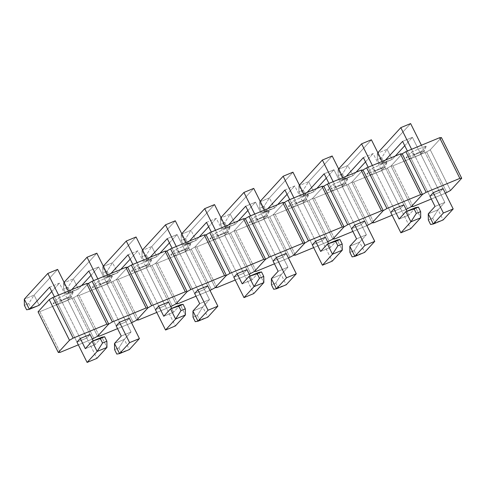 <?xml version="1.0" encoding="UTF-8"?>
<svg xmlns="http://www.w3.org/2000/svg" width="486" height="486" viewBox="0 0 486 486"><rect width="100%" height="100%" fill="white"/><g stroke="black" fill="none" stroke-linecap="round" stroke-linejoin="round"><path stroke-width="0.36" stroke-dasharray="2.43 1.82" d="M92.352 339.046L78.337 344.835L92.352 339.046M60.149 352.35L39.876 311.69L73.605 297.754L93.877 338.414L73.605 297.754L39.876 311.69L38.048 311.818L39.876 311.69L60.149 352.35M97.54 336.276L77.274 295.616L88.44 283.411L77.274 295.616L73.605 297.754L77.274 295.616L97.54 336.276L77.274 295.616L88.44 283.411L77.274 295.616L97.54 336.276M76.97 342.095L86.775 338.043L90.062 334.453L86.775 338.043L67.925 300.233L71.211 296.636L90.062 334.453L71.211 296.636L61.406 300.688L80.257 338.499L61.406 300.688L58.12 304.279L76.97 342.095L58.12 304.279L67.925 300.233L86.775 338.043L76.97 342.095L54.414 296.843L76.97 342.095M68.332 297.256L73.459 291.655L58.162 297.973L53.035 303.574L68.332 297.256L53.035 303.574L58.12 304.279L67.925 300.233L68.332 297.256L67.925 300.233L71.211 296.636L73.459 291.655L68.332 297.256M58.12 304.279L53.035 303.574L58.162 297.973L61.406 300.688L58.12 304.279M61.406 300.688L58.162 297.973L73.459 291.655L71.211 296.636L61.406 300.688M131.572 322.844L117.557 328.633L131.572 322.844M99.369 336.148L79.096 295.488L112.825 281.552L133.097 322.212L112.825 281.552L79.096 295.488L77.274 295.616L79.096 295.488L99.369 336.148M136.766 320.074L116.494 279.414L127.66 267.209L116.494 279.414L112.825 281.552L116.494 279.414L136.766 320.074L116.494 279.414L127.66 267.209L116.494 279.414L136.766 320.074M116.19 325.893L125.996 321.841L129.282 318.251L125.996 321.841L107.145 284.031L110.431 280.434L129.282 318.251L110.431 280.434L100.626 284.486L119.477 322.297L100.626 284.486L97.34 288.077L116.19 325.893L97.34 288.077L107.145 284.031L125.996 321.841L116.19 325.893L93.634 280.641L116.19 325.893M107.552 281.054L112.679 275.453L97.382 281.771L92.255 287.372L107.552 281.054L92.255 287.372L97.34 288.077L107.145 284.031L107.552 281.054L107.145 284.031L110.431 280.434L112.679 275.453L107.552 281.054M97.34 288.077L92.255 287.372L97.382 281.771L100.626 284.486L97.34 288.077M100.626 284.486L97.382 281.771L112.679 275.453L110.431 280.434L100.626 284.486M170.793 306.642L156.778 312.431L170.793 306.642M138.589 319.946L118.317 279.286L152.045 265.35L172.317 306.01L152.045 265.35L118.317 279.286L116.494 279.414L118.317 279.286L138.589 319.946M175.987 303.872L155.714 263.212L166.88 251.007L155.714 263.212L152.045 265.35L155.714 263.212L175.987 303.872L155.714 263.212L166.88 251.007L155.714 263.212L175.987 303.872M155.417 309.685L165.222 305.639L168.502 302.049L165.222 305.639L146.365 267.822L149.652 264.232L168.502 302.049L149.652 264.232L139.846 268.284L158.697 306.095L139.846 268.284L136.56 271.874L155.417 309.685L136.56 271.874L146.365 267.822L165.222 305.639L155.417 309.685L132.854 264.439L155.417 309.685M146.772 264.852L151.899 259.251L136.602 265.569L131.475 271.17L146.772 264.852L131.475 271.17L136.56 271.874L146.365 267.822L146.772 264.852L146.365 267.822L149.652 264.232L151.899 259.251L146.772 264.852M136.56 271.874L131.475 271.17L136.602 265.569L139.846 268.284L136.56 271.874M139.846 268.284L136.602 265.569L151.899 259.251L149.652 264.232L139.846 268.284M210.013 290.44L196.004 296.229L210.013 290.44M177.809 303.744L157.537 263.084L191.265 249.148L211.538 289.808L191.265 249.148L157.537 263.084L155.714 263.212L157.537 263.084L177.809 303.744M215.207 287.669L194.935 247.01L206.107 234.805L194.935 247.01L191.265 249.148L194.935 247.01L215.207 287.669L194.935 247.01L206.107 234.805L194.935 247.01L215.207 287.669M194.637 293.483L204.442 289.437L207.722 285.847L204.442 289.437L185.585 251.62L188.872 248.03L207.722 285.847L188.872 248.03L179.067 252.082L197.917 289.893L179.067 252.082L175.78 255.672L194.637 293.483L175.78 255.672L185.585 251.62L204.442 289.437L194.637 293.483L172.074 248.237L194.637 293.483M185.992 248.65L191.12 243.049L175.823 249.367L170.695 254.968L185.992 248.65L170.695 254.968L175.78 255.672L185.585 251.62L185.992 248.65L185.585 251.62L188.872 248.03L191.12 243.049L185.992 248.65M175.78 255.672L170.695 254.968L175.823 249.367L179.067 252.082L175.78 255.672M179.067 252.082L175.823 249.367L191.12 243.049L188.872 248.03L179.067 252.082M249.239 274.238L235.224 280.027L249.239 274.238M217.029 287.542L196.757 246.882L230.492 232.946L250.758 273.606L230.492 232.946L196.757 246.882L194.935 247.01L196.757 246.882L217.029 287.542M254.427 271.467L234.155 230.807L245.327 218.597L234.155 230.807L230.492 232.946L234.155 230.807L254.427 271.467L234.155 230.807L245.327 218.597L234.155 230.807L254.427 271.467M233.857 277.281L243.662 273.235L246.949 269.645L243.662 273.235L224.805 235.418L228.092 231.828L246.949 269.645L228.092 231.828L218.287 235.88L237.144 273.691L218.287 235.88L215 239.47L233.857 277.281L215 239.47L224.805 235.418L243.662 273.235L233.857 277.281L211.295 232.035L233.857 277.281M225.212 232.448L230.34 226.847L215.043 233.165L209.916 238.766L225.212 232.448L209.916 238.766L215 239.47L224.805 235.418L225.212 232.448L224.805 235.418L228.092 231.828L230.34 226.847L225.212 232.448M215 239.47L209.916 238.766L215.043 233.165L218.287 235.88L215 239.47M218.287 235.88L215.043 233.165L230.34 226.847L228.092 231.828L218.287 235.88M288.459 258.036L274.444 263.825L288.459 258.036M256.25 271.34L235.977 230.68L269.712 216.744L289.984 257.404L269.712 216.744L235.977 230.68L234.155 230.807L235.977 230.68L256.25 271.34M293.647 255.265L273.375 214.605L284.547 202.395L273.375 214.605L269.712 216.744L273.375 214.605L293.647 255.265L273.375 214.605L284.547 202.395L273.375 214.605L293.647 255.265M273.077 261.079L282.882 257.033L286.169 253.443L282.882 257.033L264.032 219.216L267.312 215.626L286.169 253.443L267.312 215.626L257.507 219.678L276.364 257.489L257.507 219.678L254.227 223.268L273.077 261.079L254.227 223.268L264.032 219.216L282.882 257.033L273.077 261.079L250.515 215.833L273.077 261.079M264.433 216.246L269.56 210.645L254.263 216.963L249.142 222.564L264.433 216.246L249.142 222.564L254.227 223.268L264.032 219.216L264.433 216.246L264.032 219.216L267.312 215.626L269.56 210.645L264.433 216.246M254.227 223.268L249.142 222.564L254.263 216.963L257.507 219.678L254.227 223.268M257.507 219.678L254.263 216.963L269.56 210.645L267.312 215.626L257.507 219.678M327.679 241.834L313.664 247.623L327.679 241.834M295.47 255.138L275.204 214.478L308.932 200.542L329.204 241.202L308.932 200.542L275.204 214.478L273.375 214.605L275.204 214.478L295.47 255.138M332.867 239.063L312.595 198.403L323.767 186.193L312.595 198.403L308.932 200.542L312.595 198.403L332.867 239.063L312.595 198.403L323.767 186.193L312.595 198.403L332.867 239.063M312.298 244.877L322.103 240.831L325.389 237.241L322.103 240.831L303.252 203.014L306.532 199.424L325.389 237.241L306.532 199.424L296.727 203.476L315.584 241.287L296.727 203.476L293.447 207.066L312.298 244.877L293.447 207.066L303.252 203.014L322.103 240.831L312.298 244.877L289.735 199.631L312.298 244.877M303.659 200.044L308.78 194.443L293.483 200.761L288.362 206.362L303.659 200.044L288.362 206.362L293.447 207.066L303.252 203.014L303.659 200.044L303.252 203.014L306.532 199.424L308.78 194.443L303.659 200.044M293.447 207.066L288.362 206.362L293.483 200.761L296.727 203.476L293.447 207.066M296.727 203.476L293.483 200.761L308.78 194.443L306.532 199.424L296.727 203.476M366.9 225.632L352.885 231.421L366.9 225.632M334.69 238.936L314.424 198.276L348.152 184.34L368.424 225L348.152 184.34L314.424 198.276L312.595 198.403L314.424 198.276L334.69 238.936M372.088 222.861L351.815 182.201L362.987 169.991L351.815 182.201L348.152 184.34L351.815 182.201L372.088 222.861L351.815 182.201L362.987 169.991L351.815 182.201L372.088 222.861M351.518 228.675L361.323 224.629L364.609 221.039L361.323 224.629L342.472 186.812L345.759 183.222L364.609 221.039L345.759 183.222L335.954 187.274L354.804 225.085L335.954 187.274L332.667 190.864L351.518 228.675L332.667 190.864L342.472 186.812L361.323 224.629L351.518 228.675L328.955 183.429L351.518 228.675M342.879 183.842L348 178.24L332.703 184.559L327.582 190.16L342.879 183.842L327.582 190.16L332.667 190.864L342.472 186.812L342.879 183.842L342.472 186.812L345.759 183.222L348 178.24L342.879 183.842M332.667 190.864L327.582 190.16L332.703 184.559L335.954 187.274L332.667 190.864M335.954 187.274L332.703 184.559L348 178.24L345.759 183.222L335.954 187.274M406.12 209.43L392.105 215.219L406.12 209.43M373.916 222.734L353.644 182.074L387.372 168.138L407.645 208.798L387.372 168.138L353.644 182.074L351.815 182.201L353.644 182.074L373.916 222.734M411.308 206.659L391.036 165.999L402.208 153.789L391.036 165.999L387.372 168.138L391.036 165.999L411.308 206.659L391.036 165.999L402.208 153.789L391.036 165.999L411.308 206.659M390.738 212.473L400.543 208.427L403.83 204.837L400.543 208.427L381.692 170.61L384.979 167.02L403.83 204.837L384.979 167.02L375.174 171.072L394.025 208.883L375.174 171.072L371.887 174.662L390.738 212.473L371.887 174.662L381.692 170.61L400.543 208.427L390.738 212.473L368.175 167.227L390.738 212.473M382.099 167.64L387.221 162.038L371.93 168.356L366.802 173.958L382.099 167.64L366.802 173.958L371.887 174.662L381.692 170.61L382.099 167.64L381.692 170.61L384.979 167.02L387.221 162.038L382.099 167.64M371.887 174.662L366.802 173.958L371.93 168.356L375.174 171.072L371.887 174.662M375.174 171.072L371.93 168.356L387.221 162.038L384.979 167.02L375.174 171.072M445.34 193.228L431.325 199.011L445.34 193.228M413.136 206.526L392.864 165.872L426.593 151.936L446.865 192.596L426.593 151.936L392.864 165.872L391.036 165.999L392.864 165.872L413.136 206.526M450.528 190.457L430.256 149.797L441.428 137.587L430.256 149.797L426.593 151.936L430.256 149.797L450.528 190.457M429.958 196.271L439.763 192.225L443.05 188.629L439.763 192.225L420.912 154.408L424.199 150.818L443.05 188.629L424.199 150.818L414.394 154.87L433.245 192.681L414.394 154.87L411.107 158.46L429.958 196.271L411.107 158.46L420.912 154.408L439.763 192.225L429.958 196.271L407.396 151.025L429.958 196.271M421.319 151.438L426.441 145.836L411.15 152.154L406.023 157.756L421.319 151.438L406.023 157.756L411.107 158.46L420.912 154.408L421.319 151.438L420.912 154.408L424.199 150.818L426.441 145.836L421.319 151.438M411.107 158.46L406.023 157.756L411.15 152.154L414.394 154.87L411.107 158.46M414.394 154.87L411.15 152.154L426.441 145.836L424.199 150.818L414.394 154.87M67.925 287.335L70.154 291.813L65.841 293.593L63.611 289.121L67.925 287.335L73.325 278.903L63.52 282.955L64.085 282.342L63.52 282.955L63.611 289.121L67.925 287.335L70.154 291.813L78.392 289.067L81.533 285.634L78.392 289.067L73.325 278.903L96.848 253.194L73.325 278.903L63.52 282.955L63.611 289.121L65.841 293.593L68.587 293.119L78.392 289.067L73.325 278.903L67.925 287.335M97.838 278.903L119.477 322.297L97.838 278.903M129.282 318.251L107.643 274.851L129.282 318.251M118.9 347.836L121.129 352.307L116.816 354.087L129.367 349.568L124.301 339.404L114.496 343.45L124.301 339.404L131.068 332.005L124.301 339.404L118.9 347.836L124.301 339.404L129.367 349.568L121.129 352.307L118.9 347.836L114.587 349.616L118.9 347.836M121.263 336.057L131.068 332.005L121.263 336.057M88.829 271L98.634 266.954L131.068 332.005L98.634 266.954L88.829 271M71.728 289.686L68.587 293.119L63.52 282.955L68.587 293.119L78.392 289.067L65.841 293.593L68.587 293.119L71.728 289.686M90.979 275.319L98.634 266.954L90.979 275.319M146.365 254.931L148.595 259.403L144.281 261.189L142.052 256.717L146.365 254.931L151.766 246.499L141.961 250.551L142.526 249.938L141.961 250.551L142.052 256.717L146.365 254.931L148.595 259.403L156.838 256.663L159.979 253.23L156.838 256.663L151.766 246.499L175.288 220.79L151.766 246.499L141.961 250.551L142.052 256.717L144.281 261.189L147.027 260.715L156.838 256.663L151.766 246.499L146.365 254.931M176.284 246.493L197.917 289.893L176.284 246.493M207.722 285.847L186.089 242.447L207.722 285.847M197.34 315.432L199.57 319.903L195.257 321.683L207.808 317.164L202.741 306.994L192.936 311.046L202.741 306.994L209.509 299.601L202.741 306.994L197.34 315.432L202.741 306.994L207.808 317.164L199.57 319.903L197.34 315.432L193.027 317.212L197.34 315.432M199.703 303.653L209.509 299.601L199.703 303.653M167.269 238.596L177.074 234.544L209.509 299.601L177.074 234.544L167.269 238.596M150.174 257.282L147.027 260.715L141.961 250.551L147.027 260.715L156.838 256.663L144.281 261.189L147.027 260.715L150.174 257.282M169.42 242.909L177.074 234.544L169.42 242.909M224.811 222.527L227.041 226.998L222.722 228.785L220.492 224.313L224.811 222.527L230.206 214.095L220.401 218.147L220.966 217.534L220.401 218.147L220.492 224.313L224.811 222.527L227.041 226.998L235.279 224.259L238.419 220.826L235.279 224.259L230.206 214.095L253.735 188.386L230.206 214.095L220.401 218.147L220.492 224.313L222.722 228.785L225.474 228.311L235.279 224.259L230.206 214.095L224.811 222.527M254.725 214.089L276.364 257.489L254.725 214.089M286.169 253.443L264.53 210.043L286.169 253.443M275.781 283.022L278.01 287.499L273.697 289.279L286.248 284.76L281.181 274.59L271.376 278.642L281.181 274.59L287.949 267.197L281.181 274.59L275.781 283.022L281.181 274.59L286.248 284.76L278.01 287.499L275.781 283.022L271.467 284.808L275.781 283.022M278.144 271.249L287.949 267.197L278.144 271.249M245.709 206.192L255.515 202.14L287.949 267.197L255.515 202.14L245.709 206.192M228.614 224.878L225.474 228.311L220.401 218.147L225.474 228.311L235.279 224.259L222.722 228.785L225.474 228.311L228.614 224.878M247.86 210.505L255.515 202.14L247.86 210.505M303.252 190.123L305.481 194.594L301.168 196.38L298.939 191.909L303.252 190.123L308.653 181.691L298.847 185.743L299.406 185.13L298.847 185.743L298.939 191.909L303.252 190.123L305.481 194.594L313.719 191.855L316.86 188.422L313.719 191.855L308.653 181.691L332.175 155.982L308.653 181.691L298.847 185.743L298.939 191.909L301.168 196.38L303.914 195.907L313.719 191.855L308.653 181.691L303.252 190.123M333.165 181.685L354.804 225.085L333.165 181.685M364.609 221.039L342.97 177.639L364.609 221.039M354.221 250.618L356.451 255.095L352.137 256.875L364.688 252.356L359.622 242.186L349.817 246.238L359.622 242.186L366.389 234.793L359.622 242.186L354.221 250.618L359.622 242.186L364.688 252.356L356.451 255.095L354.221 250.618L349.908 252.404L354.221 250.618M356.584 238.845L366.389 234.793L356.584 238.845M324.15 173.788L333.955 169.736L366.389 234.793L333.955 169.736L324.15 173.788M307.055 192.474L303.914 195.907L298.847 185.743L303.914 195.907L313.719 191.855L301.168 196.38L303.914 195.907L307.055 192.474M326.3 178.101L333.955 169.736L326.3 178.101M381.692 157.719L383.922 162.19L379.609 163.976L377.379 159.499L381.692 157.719L387.093 149.287L377.288 153.339L377.847 152.726L377.288 153.339L377.379 159.499L381.692 157.719L383.922 162.19L392.159 159.451L395.3 156.018L392.159 159.451L387.093 149.287L410.615 123.578L387.093 149.287L377.288 153.339L377.379 159.499L379.609 163.976L382.354 163.503L392.159 159.451L387.093 149.287L381.692 157.719M411.606 149.281L433.245 192.681L411.606 149.281M443.05 188.629L421.411 145.235L443.05 188.629M432.662 218.214L434.891 222.691L430.578 224.471L443.135 219.945L438.062 209.782L428.257 213.834L438.062 209.782L444.83 202.389L438.062 209.782L432.662 218.214L438.062 209.782L443.135 219.945L434.891 222.691L432.662 218.214L428.348 220L432.662 218.214M435.025 206.435L444.83 202.389L435.025 206.435M402.59 141.383L412.395 137.331L444.83 202.389L412.395 137.331L402.59 141.383M385.495 160.07L382.354 163.503L377.288 153.339L382.354 163.503L392.159 159.451L379.609 163.976L382.354 163.503L385.495 160.07M404.741 145.697L412.395 137.331L404.741 145.697M28.704 303.537L30.934 308.015L26.621 309.795L30.934 308.015L28.704 303.537L34.105 295.105L24.3 299.157L34.105 295.105L39.172 305.269L30.934 308.015L39.172 305.269L34.105 295.105L57.627 269.396L34.105 295.105L28.704 303.537L24.391 305.323L28.704 303.537M58.618 295.105L80.257 338.499L58.618 295.105M85.323 348.669L95.128 344.617L93.227 340.801L95.128 344.617L85.323 348.669M90.062 334.453L68.423 291.053L90.062 334.453M101.896 337.217L95.128 344.617L101.896 337.217L106.969 347.387L101.896 337.217M49.608 287.202L59.413 283.156L96.914 358.37L59.413 283.156L49.608 287.202M51.759 291.521L59.413 283.156L51.759 291.521M107.145 271.133L109.374 275.611L105.061 277.391L102.832 272.919L107.145 271.133L112.545 262.701L102.74 266.753L103.305 266.14L102.74 266.753L107.807 276.917L117.612 272.865L120.759 269.432L117.612 272.865L109.374 275.611L107.145 271.133L112.545 262.701L117.612 272.865L105.061 277.391L102.832 272.919L107.145 271.133M136.068 236.992L112.545 262.701L102.74 266.753L102.832 272.919L102.74 266.753L107.807 276.917L110.954 273.484L107.807 276.917L105.061 277.391L107.807 276.917L117.612 272.865L112.545 262.701L136.068 236.992M137.064 262.695L158.697 306.095L137.064 262.695M163.77 316.265L173.575 312.212L171.667 308.397L173.575 312.212L163.77 316.265M168.502 302.049L146.869 258.649L168.502 302.049M180.342 304.813L173.575 312.212L180.342 304.813L185.409 314.977L180.342 304.813M128.049 254.798L137.854 250.752L175.355 325.966L137.854 250.752L128.049 254.798M130.199 259.117L137.854 250.752L130.199 259.117M185.585 238.729L187.815 243.2L183.501 244.987L181.272 240.515L185.585 238.729L190.986 230.297L181.181 234.349L181.746 233.736L181.181 234.349L186.253 244.513L196.058 240.461L199.199 237.028L196.058 240.461L187.815 243.2L185.585 238.729L190.986 230.297L196.058 240.461L183.501 244.987L181.272 240.515L185.585 238.729M214.514 204.588L190.986 230.297L181.181 234.349L181.272 240.515L181.181 234.349L186.253 244.513L189.394 241.08L186.253 244.513L183.501 244.987L186.253 244.513L196.058 240.461L190.986 230.297L214.514 204.588M215.505 230.291L237.144 273.691L215.505 230.291M242.21 283.86L252.015 279.808L250.114 275.993L252.015 279.808L242.21 283.86M246.949 269.645L225.31 226.245L246.949 269.645M258.783 272.409L252.015 279.808L258.783 272.409L263.849 282.573L258.783 272.409M206.489 222.394L216.294 218.342L253.795 293.562L216.294 218.342L206.489 222.394M208.64 226.707L216.294 218.342L208.64 226.707M264.032 206.325L266.261 210.796L261.948 212.582L259.712 208.111L264.032 206.325L269.432 197.893L259.627 201.945L260.186 201.332L259.627 201.945L264.694 212.109L274.499 208.057L277.64 204.624L274.499 208.057L266.261 210.796L264.032 206.325L269.432 197.893L274.499 208.057L261.948 212.582L259.712 208.111L264.032 206.325M292.955 172.184L269.432 197.893L259.627 201.945L259.712 208.111L259.627 201.945L264.694 212.109L267.835 208.676L264.694 212.109L261.948 212.582L264.694 212.109L274.499 208.057L269.432 197.893L292.955 172.184M293.945 197.887L315.584 241.287L293.945 197.887M320.651 251.456L330.456 247.404L328.554 243.589L330.456 247.404L320.651 251.456M325.389 237.241L303.75 193.841L325.389 237.241M337.223 240.005L330.456 247.404L337.223 240.005L342.29 250.169L337.223 240.005M284.93 189.99L294.735 185.938L332.236 261.158L294.735 185.938L284.93 189.99M287.08 194.303L294.735 185.938L287.08 194.303M342.472 173.921L344.702 178.392L340.388 180.178L338.159 175.707L342.472 173.921L347.873 165.489L338.068 169.541L338.627 168.928L338.068 169.541L343.134 179.705L352.939 175.653L356.08 172.22L352.939 175.653L344.702 178.392L342.472 173.921L347.873 165.489L352.939 175.653L340.388 180.178L338.159 175.707L342.472 173.921M371.395 139.78L347.873 165.489L338.068 169.541L338.159 175.707L338.068 169.541L343.134 179.705L346.275 176.272L343.134 179.705L340.388 180.178L343.134 179.705L352.939 175.653L347.873 165.489L371.395 139.78M372.385 165.483L394.025 208.883L372.385 165.483M399.091 219.046L408.896 215L406.995 211.185L408.896 215L399.091 219.046M403.83 204.837L382.19 161.437L403.83 204.837M415.664 207.601L408.896 215L415.664 207.601L420.73 217.764L415.664 207.601M363.37 157.585L373.175 153.533L410.682 228.754L373.175 153.533L363.37 157.585M365.521 161.899L373.175 153.533L365.521 161.899"/><path stroke-width="0.73" d="M49.22 299.613L38.048 311.818L58.32 352.478L69.492 340.267L49.22 299.613L52.889 297.468L73.155 338.128L106.89 324.198L86.617 283.538L52.889 297.468L86.617 283.538L88.44 283.411L108.712 324.065L97.54 336.276L92.352 339.046L97.54 336.276L108.712 324.065L97.54 336.276L108.712 324.065L106.89 324.198L108.712 324.065L88.44 283.411L108.712 324.065L112.381 321.926L146.11 307.99L125.838 267.336L92.109 281.266L112.381 321.926L146.11 307.99L147.932 307.863L136.766 320.074L131.572 322.844L136.766 320.074L147.932 307.863L136.766 320.074L147.932 307.863L146.11 307.99L125.838 267.336L127.66 267.209L147.932 307.863L127.66 267.209L147.932 307.863L151.602 305.724L185.33 291.788L165.058 251.134L131.329 265.064L151.602 305.724L185.33 291.788L187.153 291.661L175.987 303.872L170.793 306.642L175.987 303.872L187.153 291.661L175.987 303.872L187.153 291.661L185.33 291.788L165.058 251.134L166.88 251.007L187.153 291.661L166.88 251.007L187.153 291.661L190.822 289.522L224.55 275.586L204.278 234.932L170.55 248.862L190.822 289.522L224.55 275.586L226.373 275.459L215.207 287.669L210.013 290.44L215.207 287.669L226.373 275.459L215.207 287.669L226.373 275.459L224.55 275.586L204.278 234.932L206.107 234.805L226.373 275.459L206.107 234.805L226.373 275.459L230.042 273.32L263.77 259.384L243.498 218.73L209.77 232.66L230.042 273.32L263.77 259.384L265.599 259.257L254.427 271.467L249.239 274.238L254.427 271.467L265.599 259.257L254.427 271.467L265.599 259.257L263.77 259.384L243.498 218.73L245.327 218.597L265.599 259.257L245.327 218.597L265.599 259.257L269.262 257.118L302.991 243.182L282.718 202.528L248.99 216.458L269.262 257.118L302.991 243.182L304.819 243.055L293.647 255.265L288.459 258.036L293.647 255.265L304.819 243.055L293.647 255.265L304.819 243.055L302.991 243.182L282.718 202.528L284.547 202.395L304.819 243.055L284.547 202.395L304.819 243.055L308.482 240.916L342.211 226.98L321.939 186.326L288.21 200.256L308.482 240.916L342.211 226.98L344.039 226.853L332.867 239.063L327.679 241.834L332.867 239.063L344.039 226.853L332.867 239.063L344.039 226.853L342.211 226.98L321.939 186.326L323.767 186.193L344.039 226.853L323.767 186.193L344.039 226.853L347.703 224.714L381.431 210.778L361.159 170.124L327.43 184.054L347.703 224.714L381.431 210.778L383.26 210.651L372.088 222.861L366.9 225.632L372.088 222.861L383.26 210.651L372.088 222.861L383.26 210.651L381.431 210.778L361.159 170.124L362.987 169.991L383.26 210.651L362.987 169.991L383.26 210.651L386.923 208.512L420.651 194.576L400.385 153.922L366.651 167.852L386.923 208.512L420.651 194.576L422.48 194.449L411.308 206.659L406.12 209.43L411.308 206.659L422.48 194.449L411.308 206.659L422.48 194.449L420.651 194.576L400.385 153.922L402.208 153.789L422.48 194.449L402.208 153.789L422.48 194.449L426.143 192.31L459.871 178.374L439.605 137.72L405.871 151.65L426.143 192.31L459.871 178.374L461.7 178.247L450.528 190.457L445.34 193.228L450.528 190.457L461.7 178.247L459.871 178.374L439.605 137.72L441.428 137.587L461.7 178.247L441.428 137.587L439.605 137.72L405.871 151.65L426.143 192.31L422.48 194.449L402.208 153.789L405.871 151.65L402.208 153.789L400.385 153.922L366.651 167.852L386.923 208.512L383.26 210.651L362.987 169.991L366.651 167.852L362.987 169.991L361.159 170.124L327.43 184.054L347.703 224.714L344.039 226.853L323.767 186.193L327.43 184.054L323.767 186.193L321.939 186.326L288.21 200.256L308.482 240.916L304.819 243.055L284.547 202.395L288.21 200.256L284.547 202.395L282.718 202.528L248.99 216.458L269.262 257.118L265.599 259.257L245.327 218.597L248.99 216.458L245.327 218.597L243.498 218.73L209.77 232.66L230.042 273.32L226.373 275.459L206.107 234.805L209.77 232.66L206.107 234.805L204.278 234.932L170.55 248.862L190.822 289.522L187.153 291.661L166.88 251.007L170.55 248.862L166.88 251.007L165.058 251.134L131.329 265.064L151.602 305.724L147.932 307.863L127.66 267.209L131.329 265.064L127.66 267.209L125.838 267.336L92.109 281.266L112.381 321.926L108.712 324.065L88.44 283.411L92.109 281.266L88.44 283.411L86.617 283.538L106.89 324.198L73.155 338.128L69.492 340.267L73.155 338.128L52.889 297.468L49.22 299.613L38.048 311.818L58.32 352.478L69.492 340.267L49.22 299.613M78.337 344.835L60.149 352.35L58.32 352.478L60.149 352.35L78.337 344.835M80.257 338.499L76.97 342.095L80.257 338.499L90.062 334.453L80.257 338.499L85.323 348.669L92.091 341.269L101.896 337.217L104.648 336.749L100.335 338.529L102.564 343.001L106.877 341.221L104.648 336.749L100.335 338.529L102.564 343.001L97.164 351.433L87.109 362.422L96.914 358.37L106.969 347.387L97.164 351.433L92.091 341.269L85.323 348.669L80.257 338.499M117.557 328.633L99.369 336.148L97.54 336.276L99.369 336.148L117.557 328.633M119.477 322.297L116.19 325.893L119.477 322.297L129.282 318.251L119.477 322.297L129.616 342.63L139.421 338.578L129.282 318.251L139.421 338.578L129.616 342.63L119.562 353.614L129.367 349.568L139.421 338.578L129.367 349.568L119.562 353.614L114.496 343.45L121.263 336.057L116.19 325.893L121.263 336.057L114.496 343.45L114.587 349.616L116.816 354.087L114.587 349.616L114.496 343.45L119.562 353.614L129.616 342.63L119.477 322.297M156.778 312.431L138.589 319.946L136.766 320.074L138.589 319.946L156.778 312.431M158.697 306.095L155.417 309.685L158.697 306.095L168.502 302.049L158.697 306.095L163.77 316.265L170.537 308.865L180.342 304.813L183.088 304.345L178.775 306.125L181.005 310.597L185.318 308.817L183.088 304.345L178.775 306.125L181.005 310.597L175.604 319.029L165.55 330.018L175.355 325.966L185.409 314.977L175.604 319.029L170.537 308.865L163.77 316.265L158.697 306.095M196.004 296.229L177.809 303.744L175.987 303.872L177.809 303.744L196.004 296.229M197.917 289.893L194.637 293.483L197.917 289.893L207.722 285.847L197.917 289.893L208.057 310.226L217.862 306.174L207.722 285.847L217.862 306.174L208.057 310.226L198.002 321.21L207.808 317.164L217.862 306.174L207.808 317.164L198.002 321.21L192.936 311.046L199.703 303.653L194.637 293.483L199.703 303.653L192.936 311.046L193.027 317.212L195.257 321.683L193.027 317.212L192.936 311.046L198.002 321.21L208.057 310.226L197.917 289.893M235.224 280.027L217.029 287.542L215.207 287.669L217.029 287.542L235.224 280.027M237.144 273.691L233.857 277.281L237.144 273.691L246.949 269.645L237.144 273.691L242.21 283.86L248.978 276.461L258.783 272.409L261.529 271.941L257.216 273.721L259.445 278.192L263.758 276.413L261.529 271.941L257.216 273.721L259.445 278.192L254.044 286.625L243.99 297.614L253.795 293.562L263.849 282.573L254.044 286.625L248.978 276.461L242.21 283.86L237.144 273.691M274.444 263.825L256.25 271.34L254.427 271.467L256.25 271.34L274.444 263.825M276.364 257.489L273.077 261.079L276.364 257.489L286.169 253.443L276.364 257.489L286.497 277.822L296.302 273.77L286.169 253.443L296.302 273.77L286.497 277.822L276.443 288.805L286.248 284.76L296.302 273.77L286.248 284.76L276.443 288.805L271.376 278.642L278.144 271.249L273.077 261.079L278.144 271.249L271.376 278.642L271.467 284.808L273.697 289.279L271.467 284.808L271.376 278.642L276.443 288.805L286.497 277.822L276.364 257.489M313.664 247.623L295.47 255.138L293.647 255.265L295.47 255.138L313.664 247.623M315.584 241.287L312.298 244.877L315.584 241.287L325.389 237.241L315.584 241.287L320.651 251.456L327.418 244.057L337.223 240.005L339.969 239.531L335.656 241.317L337.885 245.788L342.199 244.008L339.969 239.531L335.656 241.317L337.885 245.788L332.485 254.221L322.431 265.21L332.236 261.158L342.29 250.169L332.485 254.221L327.418 244.057L320.651 251.456L315.584 241.287M352.885 231.421L334.69 238.936L332.867 239.063L334.69 238.936L352.885 231.421M354.804 225.085L351.518 228.675L354.804 225.085L364.609 221.039L354.804 225.085L364.937 245.418L374.742 241.366L364.609 221.039L374.742 241.366L364.937 245.418L354.883 256.401L364.688 252.356L374.742 241.366L364.688 252.356L354.883 256.401L349.817 246.238L356.584 238.845L351.518 228.675L356.584 238.845L349.817 246.238L349.908 252.404L352.137 256.875L349.908 252.404L349.817 246.238L354.883 256.401L364.937 245.418L354.804 225.085M392.105 215.219L373.916 222.734L372.088 222.861L373.916 222.734L392.105 215.219M394.025 208.883L390.738 212.473L394.025 208.883L403.83 204.837L394.025 208.883L399.091 219.046L405.859 211.653L415.664 207.601L418.41 207.127L414.096 208.913L416.326 213.384L420.639 211.604L418.41 207.127L414.096 208.913L416.326 213.384L410.925 221.816L400.877 232.806L410.682 228.754L420.73 217.764L410.925 221.816L405.859 211.653L399.091 219.046L394.025 208.883M431.325 199.011L413.136 206.526L411.308 206.659L413.136 206.526L431.325 199.011M433.245 192.681L429.958 196.271L433.245 192.681L443.05 188.629L433.245 192.681L443.378 213.014L453.183 208.962L443.05 188.629L453.183 208.962L443.378 213.014L433.33 223.997L443.135 219.945L453.183 208.962L443.135 219.945L433.33 223.997L428.257 213.834L435.025 206.435L429.958 196.271L435.025 206.435L428.257 213.834L428.348 220L430.578 224.471L428.348 220L428.257 213.834L433.33 223.997L443.378 213.014L433.245 192.681M64.085 282.342L87.043 257.246L96.848 253.194L87.043 257.246L97.838 278.903L87.043 257.246L64.085 282.342M107.643 274.851L96.848 253.194L107.643 274.851M93.634 280.641L88.829 271L71.728 289.686L88.829 271L93.634 280.641M81.533 285.634L90.979 275.319L81.533 285.634M116.816 354.087L119.562 353.614L116.816 354.087M142.526 249.938L165.483 224.842L175.288 220.79L165.483 224.842L176.284 246.493L165.483 224.842L142.526 249.938M186.089 242.447L175.288 220.79L186.089 242.447M172.074 248.237L167.269 238.596L150.174 257.282L167.269 238.596L172.074 248.237M159.979 253.23L169.42 242.909L159.979 253.23M195.257 321.683L198.002 321.21L195.257 321.683M220.966 217.534L243.929 192.438L253.735 188.386L243.929 192.438L254.725 214.089L243.929 192.438L220.966 217.534M264.53 210.043L253.735 188.386L264.53 210.043M250.515 215.833L245.709 206.192L228.614 224.878L245.709 206.192L250.515 215.833M238.419 220.826L247.86 210.505L238.419 220.826M273.697 289.279L276.443 288.805L273.697 289.279M299.406 185.13L322.37 160.034L332.175 155.982L322.37 160.034L333.165 181.685L322.37 160.034L299.406 185.13M342.97 177.639L332.175 155.982L342.97 177.639M328.955 183.429L324.15 173.788L307.055 192.474L324.15 173.788L328.955 183.429M316.86 188.422L326.3 178.101L316.86 188.422M352.137 256.875L354.883 256.401L352.137 256.875M377.847 152.726L400.81 127.63L410.615 123.578L400.81 127.63L411.606 149.281L400.81 127.63L377.847 152.726M421.411 145.235L410.615 123.578L421.411 145.235M407.396 151.025L402.59 141.383L385.495 160.07L402.59 141.383L407.396 151.025M395.3 156.018L404.741 145.697L395.3 156.018M430.578 224.471L433.33 223.997L430.578 224.471M26.621 309.795L24.391 305.323L24.3 299.157L47.822 273.448L57.627 269.396L47.822 273.448L58.618 295.105L47.822 273.448L24.3 299.157L29.367 309.321L39.172 305.269L51.759 291.521L39.172 305.269L29.367 309.321L49.608 287.202L29.367 309.321L26.621 309.795L24.391 305.323L24.3 299.157L29.367 309.321L26.621 309.795M93.227 340.801L90.062 334.453L93.227 340.801M68.423 291.053L57.627 269.396L68.423 291.053M96.914 358.37L87.109 362.422L76.97 342.095L87.109 362.422L97.164 351.433L92.091 341.269L100.335 338.529L92.091 341.269L101.896 337.217L104.648 336.749L106.877 341.221L106.969 347.387L97.164 351.433L102.564 343.001L106.877 341.221L106.969 347.387L96.914 358.37M54.414 296.843L49.608 287.202L54.414 296.843M103.305 266.14L126.263 241.044L136.068 236.992L126.263 241.044L137.064 262.695L126.263 241.044L103.305 266.14M171.667 308.397L168.502 302.049L171.667 308.397M146.869 258.649L136.068 236.992L146.869 258.649M175.355 325.966L165.55 330.018L155.417 309.685L165.55 330.018L175.604 319.029L170.537 308.865L178.775 306.125L170.537 308.865L180.342 304.813L183.088 304.345L185.318 308.817L185.409 314.977L175.604 319.029L181.005 310.597L185.318 308.817L185.409 314.977L175.355 325.966M132.854 264.439L128.049 254.798L110.954 273.484L128.049 254.798L132.854 264.439M120.759 269.432L130.199 259.117L120.759 269.432M181.746 233.736L204.709 208.64L214.514 204.588L204.709 208.64L215.505 230.291L204.709 208.64L181.746 233.736M250.114 275.993L246.949 269.645L250.114 275.993M225.31 226.245L214.514 204.588L225.31 226.245M253.795 293.562L243.99 297.614L233.857 277.281L243.99 297.614L254.044 286.625L248.978 276.461L257.216 273.721L248.978 276.461L258.783 272.409L261.529 271.941L263.758 276.413L263.849 282.573L254.044 286.625L259.445 278.192L263.758 276.413L263.849 282.573L253.795 293.562M211.295 232.035L206.489 222.394L189.394 241.08L206.489 222.394L211.295 232.035M199.199 237.028L208.64 226.707L199.199 237.028M260.186 201.332L283.15 176.236L292.955 172.184L283.15 176.236L293.945 197.887L283.15 176.236L260.186 201.332M328.554 243.589L325.389 237.241L328.554 243.589M303.75 193.841L292.955 172.184L303.75 193.841M332.236 261.158L322.431 265.21L312.298 244.877L322.431 265.21L332.485 254.221L327.418 244.057L335.656 241.317L327.418 244.057L337.223 240.005L339.969 239.531L342.199 244.008L342.29 250.169L332.485 254.221L337.885 245.788L342.199 244.008L342.29 250.169L332.236 261.158M289.735 199.631L284.93 189.99L267.835 208.676L284.93 189.99L289.735 199.631M277.64 204.624L287.08 194.303L277.64 204.624M338.627 168.928L361.59 143.832L371.395 139.78L361.59 143.832L372.385 165.483L361.59 143.832L338.627 168.928M406.995 211.185L403.83 204.837L406.995 211.185M382.19 161.437L371.395 139.78L382.19 161.437M410.682 228.754L400.877 232.806L390.738 212.473L400.877 232.806L410.925 221.816L405.859 211.653L414.096 208.913L405.859 211.653L415.664 207.601L418.41 207.127L420.639 211.604L420.73 217.764L410.925 221.816L416.326 213.384L420.639 211.604L420.73 217.764L410.682 228.754M368.175 167.227L363.37 157.585L346.275 176.272L363.37 157.585L368.175 167.227M356.08 172.22L365.521 161.899L356.08 172.22"/></g></svg>
